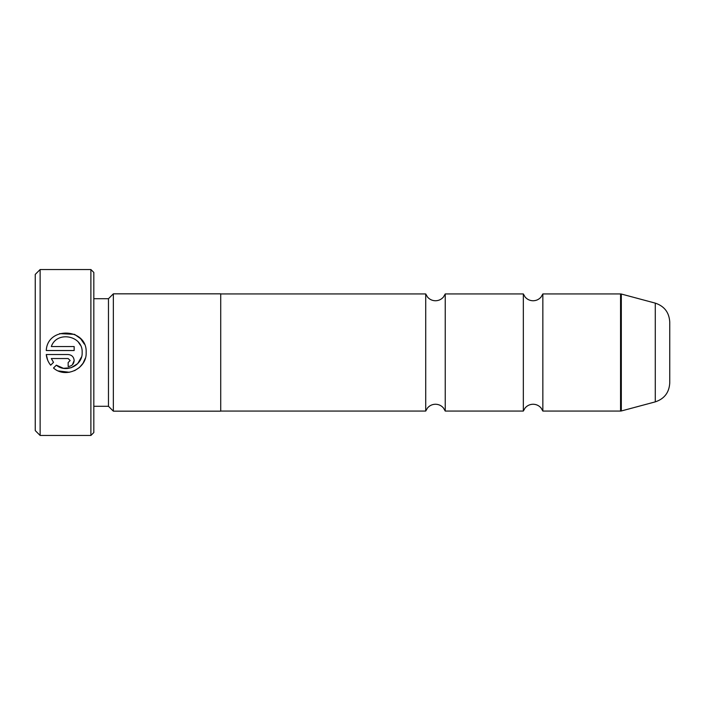<?xml version="1.0" encoding="UTF-8"?>
<svg xmlns="http://www.w3.org/2000/svg" width="705" height="705" viewBox="0 0 705 705"><rect width="100%" height="100%" fill="white"/><g stroke="black" fill="none" stroke-linecap="round" stroke-linejoin="round"><path stroke-width="1.06" d="M523.33 352.5L523.33 293.932L525.128 297.052C527.234 299.458 529.887 300.7 533.086 300.762C536.293 300.7 538.946 299.458 541.052 297.052L542.85 293.932L542.85 411.068L541.052 407.948C538.946 405.542 536.293 404.3 533.086 404.238C529.887 404.3 527.234 405.542 525.128 407.948L523.33 411.068L523.33 352.5M425.714 352.5L425.714 293.932L427.512 297.052C429.618 299.458 432.271 300.7 435.47 300.762C438.677 300.7 441.33 299.458 443.436 297.052L445.234 293.932L445.234 411.068L443.436 407.948C441.33 405.542 438.677 404.3 435.47 404.238C432.271 404.3 429.618 405.542 427.512 407.948L425.714 411.068L425.714 352.5M655.28 303.132C664.348 306.155 669.168 312.447 669.75 321.991L669.75 383.009C669.168 392.553 664.348 398.845 655.28 401.868L655.28 303.132L621.316 294.029L621.316 410.971L655.28 401.868M82.159 352.535L82.159 352.535C82.811 365.313 66.076 373.527 56.347 365.172L63.424 368.301L71.17 367.728L77.709 363.604L81.551 356.897M85.367 358.131L83.067 363.225M83.031 363.278L79.436 367.499M79.383 367.543L74.615 370.663M69.381 372.275L58.295 370.927M56.347 365.172L53.501 368.019C65.521 378.902 87.015 368.741 86.16 352.535L86.16 352.5C87.394 327.966 47.438 326.01 46.257 350.535L74.157 350.535L74.157 346.534L51.324 346.534C56.744 330.469 83.119 335.536 82.159 352.5M59.652 333.615L74.492 334.346M74.607 334.399L80.493 338.576M80.661 338.752L84.274 344.04M70.156 360.537L68.156 362.537L68.156 366.538C71.813 366.168 73.814 364.168 74.157 360.537C73.805 356.897 71.804 354.897 68.156 354.536L46.257 354.536C46.68 358.519 48.151 362.07 50.672 365.19L53.518 362.344L51.324 358.537L68.156 358.537L70.156 360.537L68.156 358.537M40.132 435.47L35.25 430.596L35.25 274.404L40.132 269.53L40.132 435.47L90.892 435.47L90.892 269.53L40.132 269.53M90.892 269.53L93.818 272.456L93.818 432.544L90.892 435.47M93.818 406.283L108.464 406.283L108.464 298.717L113.346 293.835L113.346 411.165L220.718 411.165L220.718 293.835L113.346 293.835M47.684 360.22L46.257 354.536M74.157 360.537L72.403 364.776M51.324 358.537L53.518 362.344M80.317 345.08L78.467 342.304M621.316 410.971L620.559 411.068L620.559 293.932L542.85 293.932M523.33 293.932L445.234 293.932M620.559 293.932L621.316 294.029M108.464 298.717L93.818 298.717M425.714 293.932L220.718 293.932M425.714 411.068L220.718 411.068M108.464 406.283L113.346 411.165M620.559 411.068L542.85 411.068M523.33 411.068L445.234 411.068"/></g></svg>
